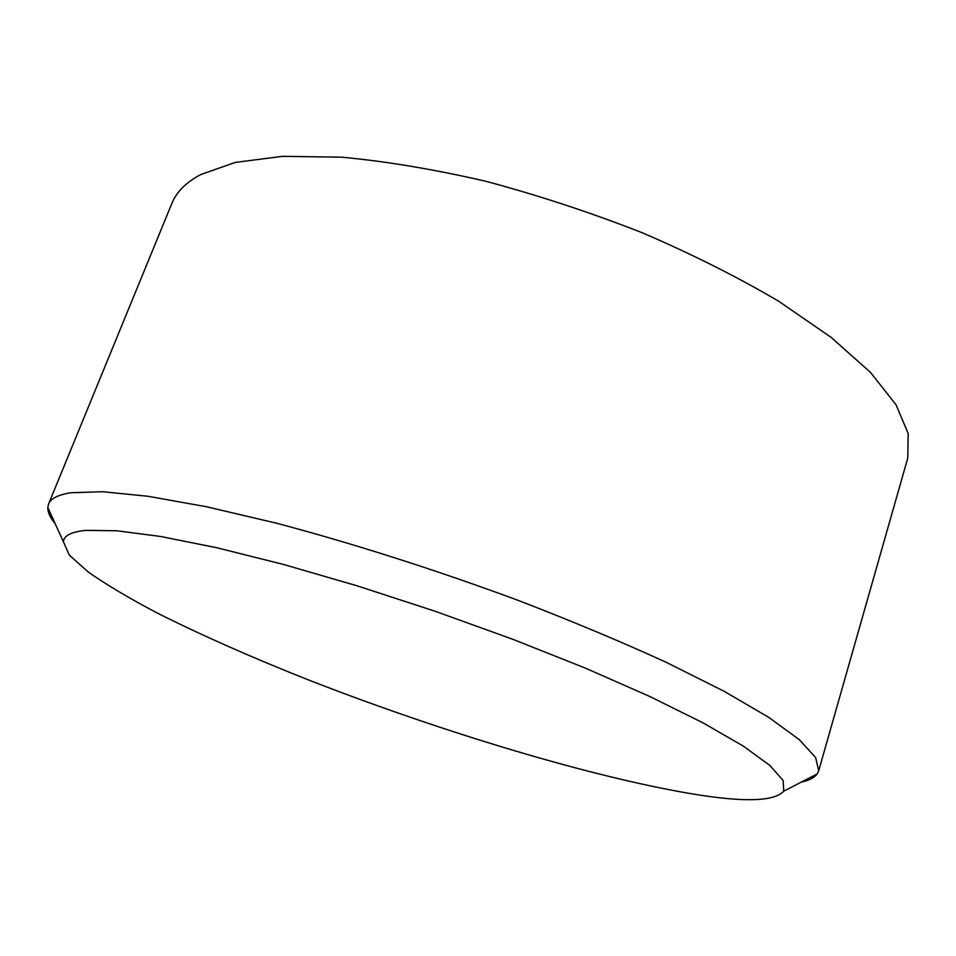 <?xml version="1.0" encoding="UTF-8"?>
<svg xmlns="http://www.w3.org/2000/svg" width="956" height="956" viewBox="0 0 956 956"><rect width="100%" height="100%" fill="white"/><g stroke="black" fill="none" stroke-linecap="round" stroke-linejoin="round"><path stroke-width="1.43" d="M801.236 782.139C809.063 780.443 814.381 777.694 817.177 773.906L818.706 770.727L815.635 757.522L799.336 739.705L768.935 717.478L724.301 691.379L666.236 662.317C621.448 641.823 572.297 621.257 518.773 600.607C436.773 570.194 352.071 543.187 276.105 523.111L206.436 506.74L147.989 496.272L102.579 491.719L70.959 492.746C58.185 494.73 50.716 498.494 48.565 504.039L47.812 507.481C47.657 512.189 50.13 517.638 55.245 523.816M48.565 504.039L171.925 203.293C176.43 192.048 185.99 182.488 200.617 174.601L235.248 162.424L282.57 156.33L341.591 157.178C386.152 161.313 434.263 169.355 485.923 181.305C538.563 195.394 590.677 212.543 642.265 232.75C692.252 254.272 737.709 277.109 778.662 301.236L831.099 337.349L870.45 372.35L896.071 404.806L908.2 433.618L907.758 458.103L818.706 770.727M693.506 794.101C591.107 777.144 439.772 731.221 308.549 679.955C251.918 657.537 201.429 635.202 157.071 612.939C129.562 598.456 106.654 584.845 88.334 572.106L69.31 555.113L63.383 541.682C63.933 535.551 71.497 531.775 86.052 530.365L116.775 530.771L160.656 536.483L216.857 547.752L283.478 564.446L357.604 585.98L435.47 611.374L512.846 639.301L585.55 668.196L649.889 696.53L703.054 722.867L743.29 746.098L769.903 765.457L783.119 780.526L783.789 791.15C774.48 801.475 744.377 802.454 693.506 794.101M63.383 541.682L47.812 507.481M783.789 791.15L817.177 773.906"/></g></svg>
